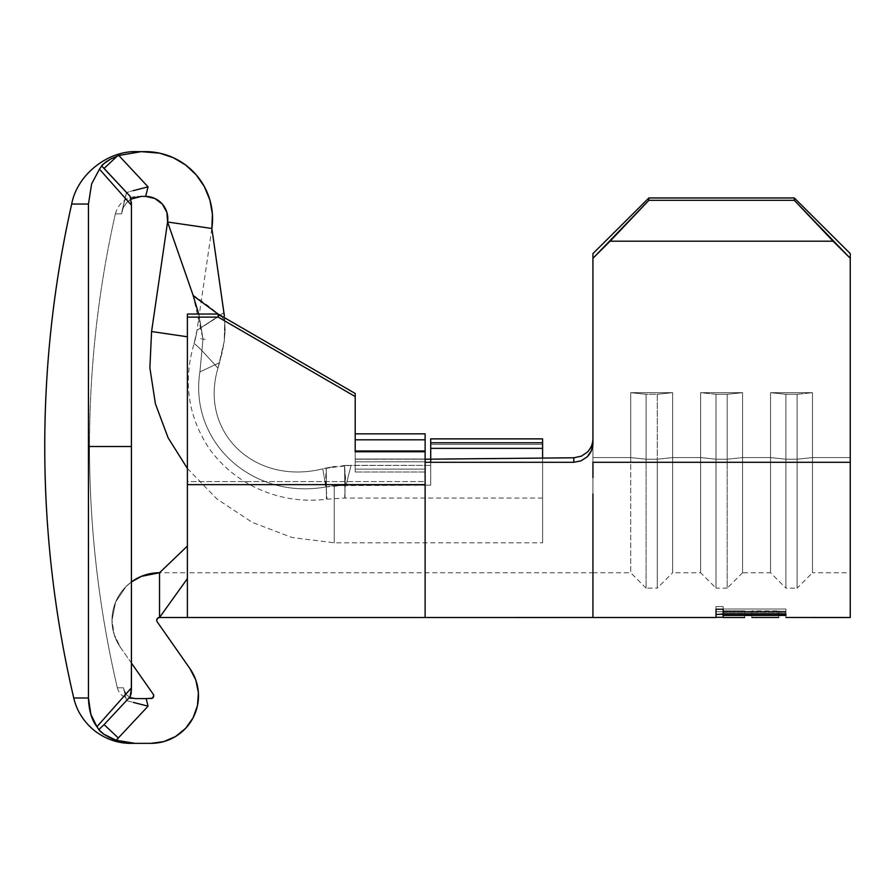 <?xml version="1.0" encoding="UTF-8"?>
<svg xmlns="http://www.w3.org/2000/svg" width="895" height="895" viewBox="0 0 895 895"><rect width="100%" height="100%" fill="white"/><g stroke="black" fill="none" stroke-linecap="round" stroke-linejoin="round"><path stroke-width="0.67" stroke-dasharray="4.47 3.36" d="M157.554 618.322L159.534 617.494L159.534 572.744A47.547 47.547 0 0 0 111.987 620.291A47.547 47.547 0 0 1 131.431 581.94L125.915 586.672L115.6 602.1L111.987 620.291A47.547 47.547 0 0 0 120.579 647.566A47.547 47.547 0 0 1 111.987 620.291L114.18 634.589L120.579 647.566L131.431 663.061L131.431 581.929L125.915 586.672L115.6 602.1L111.987 620.291L114.18 634.589L120.579 647.566L153.235 694.207L131.431 663.061M425.125 617.494L425.125 484.642L425.125 617.494L425.125 484.642L187.391 484.642L187.391 617.494L187.391 317.11L187.391 484.642L425.125 484.642L425.125 451.751L355.203 451.751L355.203 396.552L218.156 317.11L187.391 317.11L187.391 314.033L187.391 481.577L425.125 481.577L425.125 572.744L425.125 459.224L573.885 457.781L425.125 459.224L425.125 481.577L187.391 481.577L187.391 572.744L187.391 314.033L187.391 317.11L218.156 317.11L218.156 314.033L187.391 314.033L187.391 481.577L187.391 314.033L218.156 314.033L355.203 393.487L355.203 396.552L218.156 317.11L218.156 314.033L355.203 393.487L355.203 451.751L355.203 393.487L355.203 439.814L425.125 439.814L425.125 450.979L355.203 450.979L355.203 471.889L355.203 459.023L425.125 459.023L355.203 459.023L425.125 459.224L425.125 481.577L187.391 481.577L187.391 572.744L159.534 572.744L159.534 617.494L187.391 578.606L187.391 546.062L159.534 572.744L187.391 546.062L187.391 578.606L187.391 546.062L187.391 578.606L159.534 617.494L159.534 572.744L159.534 617.494A2.797 2.797 0 0 0 157.24 621.902L189.897 668.543L157.24 621.902M118.867 687.807L123.488 687.807L126.553 700.528L130.155 696.679L104.077 724.637L126.553 700.528L123.488 687.807L118.867 687.807M89.5 446.515C89.534 528.016 98.808 608.443 117.323 687.807C98.808 608.443 89.534 528.016 89.5 446.515C89.522 368.013 98.148 290.461 115.343 213.86C98.148 290.461 89.522 368.013 89.5 446.515M116.887 213.86L121.496 213.86L116.887 213.86M137.181 151.647L141.265 151.647L117.357 156.01L104.077 168.394L130.155 196.363L104.077 168.394L126.553 192.503L121.496 213.86L126.553 192.503L130.155 196.363L131.431 205.223L131.274 692.238M91.469 184.381L88.448 204.038L71.689 204.038L88.448 204.038L88.448 697.988L73.748 697.988L88.448 697.988C88.806 710.283 91.626 719.86 96.917 726.718L102.623 733.352M113.721 739.393L135.011 743.353L130.95 743.353M103.719 734.135L111.506 738.476M131.173 693.211L130.155 696.679L104.077 724.637L118.397 737.995L104.077 724.637L126.463 700.628L104.077 724.637L126.463 700.628L133.288 702.385L126.463 700.628L123.488 687.807L117.323 687.807L123.488 687.807L124.517 691.712L123.488 687.807A1054.019 1054.019 0 0 0 126.553 700.528L123.767 689.497L126.799 695.079L124.517 691.712L123.488 687.807A1054.019 1054.019 0 0 0 126.553 700.528L130.155 696.679L126.553 700.528M98.786 729.682L96.917 726.718L131.431 687.819L130.155 696.679M154.891 198.489L145.65 196.397L141.309 196.397L133.142 198.052L127.101 202.136L123.275 207.606L121.496 213.86A1054.019 1054.019 0 0 1 126.553 192.503L133.288 190.646L126.463 192.414L104.077 168.394L117.357 156.01L112.434 158.147M212.406 214.106L211.858 228.471L167.578 222.005A22.375 22.375 0 0 0 145.65 196.397A1034.553 1034.553 0 0 1 148.078 186.865L118.8 155.484L111.025 158.862L102.668 164.49L99.446 169.155L131.431 205.223L99.446 169.155L104.939 162.633M106.013 161.861L105.151 162.476M91.637 183.878L99.446 169.155L131.431 205.223L131.352 202.057M88.448 697.988L88.448 203.859M98.159 728.53L96.917 726.718L131.431 687.819L96.884 726.673M130.446 196.788L104.077 168.394L130.155 196.363L131.129 199.484M126.553 192.503A1054.019 1054.019 0 0 0 121.496 213.86L115.343 213.86L121.496 213.86L123.275 207.606L127.101 202.136L133.142 198.052L141.309 196.397C135.827 196.397 135.827 196.397 141.309 196.397L145.65 196.397A1034.553 1034.553 0 0 1 148.078 186.865L118.8 155.484L141.265 151.647L145.438 151.647L159.724 153.179L173.362 157.721M185.712 165.06L196.218 174.872M167.578 222.005L193.007 295.026L167.578 222.005L211.858 228.471L223.929 312.691L214.643 319.079L223.929 312.691L224.768 319.851L212.316 309.234L224.757 319.851L211.858 228.471A67.125 67.125 0 0 0 145.438 151.647L141.265 151.647C135.839 151.647 135.839 151.647 141.265 151.647M127.101 202.136L131.073 199.093L127.101 202.136L123.275 207.606L127.101 202.136M131.129 693.558L131.352 690.985M111.025 158.862L105.912 161.928M148.067 186.865L140.235 188.867M121.496 213.86L123.275 207.606L121.496 213.86M130.547 697.652L126.799 695.079L130.379 697.585L135.29 698.603C129.518 698.603 129.518 698.603 135.29 698.603L142.104 698.603M146.142 698.603L150.953 698.603L146.142 698.603A1034.553 1034.553 0 0 0 148.078 706.166L118.397 737.995L148.067 706.166A1034.553 1034.553 0 0 1 146.142 698.603L135.29 698.603M115.533 740.064L135.011 743.353L150.953 743.353L163.751 741.597L175.61 736.462M185.657 728.317L193.119 717.768L197.482 705.596L198.399 692.696L195.804 680.032L189.897 668.543A47.547 47.547 0 0 1 150.953 743.353L135.011 743.353C129.618 743.353 129.618 743.353 135.011 743.353M159.534 572.744L141.332 576.369M150.953 698.603A2.797 2.797 0 0 0 153.235 694.207M98.774 729.66L103.943 734.292L114.795 739.796M140.828 704.32L148.078 706.166M130.379 697.585L126.799 695.079L130.267 697.529M126.799 695.079L124.517 691.712L126.799 695.079M334.238 485.661L346.063 485.168L351.053 465.344L326.283 468.007L322.782 468.835L325.858 486.958L334.238 485.661L325.858 486.958L322.782 468.835L325.858 486.958C251.898 500.081 189.002 441.794 199.898 371.94L219.543 362.632L217.955 368.203C198.925 432.151 254.504 485.806 322.782 468.835L326.272 468.007C326.462 508.852 326.462 508.852 326.283 468.007C326.462 508.852 326.462 508.852 326.283 468.007L335.368 466.34L326.272 468.007L325.802 482.707L327.022 499.186L325.534 481.04L326.272 468.007L322.782 468.835C254.504 485.806 198.925 432.151 217.955 368.203C198.925 432.151 254.504 485.806 322.782 468.835C254.504 485.806 198.925 432.151 217.955 368.203L219.543 362.632L199.898 371.94C189.002 441.794 251.898 500.081 325.858 486.958L322.782 468.835L344.564 465.489C345.19 508.259 345.19 508.259 344.564 465.489C345.19 508.259 345.19 508.259 344.564 465.489L430.719 465.344L344.564 465.489L345.571 478.914L344.732 498.067L345.224 478.903L344.564 465.489L351.053 465.344L346.063 485.168L430.719 485.168L430.719 465.344L351.053 465.344L346.063 485.168L334.238 485.661L334.238 542.817L334.238 485.661L430.719 485.168L430.719 462.29L430.719 485.168L346.063 485.168L351.053 465.344L430.719 465.344L430.719 485.168L346.063 485.168L325.858 486.958C251.898 500.081 189.002 441.794 199.898 371.94L203.008 339.06L199.361 316.763L193.007 295.026L203.008 339.048L198.701 314.033L203.008 339.06L199.898 371.94C189.002 441.794 251.898 500.081 325.858 486.958L334.238 485.661L334.238 542.817L334.238 485.168M200.704 338.713L205.794 339.462M214.643 319.079L196.989 330.266L214.655 319.067M542.594 448.35L542.594 542.817L542.594 442.779L430.719 442.779L430.719 438.874L430.719 465.344L430.719 444.446L542.594 444.446L430.719 444.446L430.719 485.168L430.719 448.35L542.594 448.35L542.594 438.874L430.719 438.874L430.719 448.35L430.719 442.779L542.594 442.779L542.594 438.874L542.594 498.067L542.594 444.446L430.719 444.446L430.719 438.874L542.594 438.874L542.594 498.067L542.594 444.446L430.719 444.446L430.719 485.168L430.719 448.35L542.594 448.35M193.007 295.026C204.966 303.081 215.55 311.348 224.768 319.851L224.242 341.252L219.543 362.632L199.898 371.94L203.008 339.06L199.898 371.94L219.543 362.632L224.22 341.364L224.757 319.851L218.011 314.033M224.209 314.816L223.929 312.691L196.989 330.266A97.891 97.891 -18.3 0 1 194.025 343.792C195.3 343.59 203.277 351.724 217.955 368.203L222.318 351.992L224.242 341.252L225.104 330.535L224.555 317.747L225.104 330.624L224.22 341.364L217.955 368.203C203.31 351.735 195.334 343.59 194.025 343.792A97.891 97.891 161.7 0 0 196.989 330.266L223.918 312.623M224.041 313.518L224.376 316.215M850.25 572.744L850.25 253.598L850.25 572.744L812.492 572.744L812.492 457.591L797.109 459.213L812.492 457.591L812.492 572.744L797.109 588.127L797.109 459.213L797.109 588.127L797.109 459.213L785.922 459.213L797.109 459.213L797.109 394.281L812.492 392.67L812.492 457.591L797.109 459.213L797.109 588.127L785.922 588.127L785.922 459.213L785.922 588.127L785.922 459.213L770.539 457.591L785.922 459.213L785.922 394.281L797.109 394.281L797.109 459.213L785.922 459.213L785.922 588.127L770.539 572.744L770.539 392.67L785.922 394.281L785.922 459.213L770.539 457.591L770.539 572.744L742.57 572.744L742.57 457.591L727.187 459.213L742.57 457.591L742.57 572.744L727.187 588.127L727.187 459.213L727.187 588.127L727.187 459.213L716 459.213L727.187 459.213L727.187 394.281L742.57 392.67L742.57 457.591L727.187 459.213L727.187 588.127L716 588.127L716 459.213L716 588.127L716 459.213L700.617 457.591L716 459.213L716 394.281L727.187 394.281L727.187 459.213L716 459.213L716 588.127L700.617 572.744L700.617 392.67L716 394.281L716 459.213L700.617 457.591L700.617 572.744L672.648 572.744L672.648 457.591L657.266 459.213L672.648 457.591L672.648 572.744L657.266 588.127L657.266 459.213L657.266 588.127L657.266 459.213L646.078 459.213L657.266 459.213L657.266 394.281L672.648 392.67L672.648 457.591L657.266 459.213L657.266 588.127L646.078 588.127L646.078 459.213L646.078 588.127L646.078 459.213L630.695 457.591L646.078 459.213L646.078 394.281L657.266 394.281L657.266 459.213L646.078 459.213L646.078 588.127L630.695 572.744L630.695 392.67L646.078 394.281L646.078 459.213L630.695 457.591L630.695 572.744L592.938 572.744L592.938 457.591L592.938 572.744L592.938 457.591L630.695 457.591L592.938 457.591L630.695 457.591L630.695 572.744L630.695 392.67L672.648 392.67L672.648 457.591L700.617 457.591L700.617 572.744L700.617 457.591L672.648 457.591L672.648 572.744L672.648 457.591L700.617 457.591L700.617 392.67L742.57 392.67L742.57 572.744L742.57 457.591L770.539 457.591L742.57 457.591L770.539 457.591L770.539 572.744L770.539 392.67L812.492 392.67L812.492 457.591L850.25 457.591L850.25 572.744L850.25 457.591L812.492 457.591L812.492 572.744L812.492 457.591L850.25 457.591L850.25 253.598L850.25 457.591L812.492 457.591L812.492 392.67L770.539 392.67L770.539 457.591L742.57 457.591L742.57 392.67L700.617 392.67L700.617 457.591L672.648 457.591L672.648 392.67L630.695 392.67L630.695 457.591L592.938 457.591L592.938 572.744L187.391 572.744L187.391 481.577L425.125 481.577L425.125 572.744L425.125 459.224L355.203 459.224L425.125 459.023L425.125 472.012L425.125 459.023L355.203 459.023L355.203 472.012L355.203 469.114L425.125 469.114L425.125 461.82L355.203 461.82L355.203 469.114L425.125 469.114L425.125 471.9L425.125 458.453L425.125 471.9L425.125 469.114L355.203 469.114L355.203 461.82L425.125 461.82L425.125 433.851L425.125 469.114L355.203 469.114L355.203 472.012L355.203 433.851L355.203 461.82L425.125 461.82L425.125 469.114L425.125 461.82L355.203 461.82L355.203 433.851L355.203 437.51L355.203 433.851L425.125 433.851L425.125 461.82L425.125 433.851L355.203 433.851L355.203 437.51L355.203 393.487L355.203 459.224L355.203 437.51L355.203 450.979L425.125 450.979L425.125 462.29L573.695 462.29L581.045 460.858L587.265 456.752L591.45 450.565L592.938 443.159L592.938 253.598L592.938 457.591L592.938 258.297L648.875 200.312L648.875 197.963L592.938 253.598L648.875 197.963L794.312 197.963L648.875 197.963L648.875 200.312L794.312 200.312L648.875 200.312L610.121 241.202L833.066 241.202L610.121 241.202L592.938 258.297L592.938 253.598L592.938 462.29L850.25 462.29L850.25 617.494L850.25 462.29L592.938 462.29L592.971 478.266M355.203 439.814L355.203 451.751L425.125 451.751L425.125 433.851L425.125 439.814L355.203 439.814M592.938 493.939L592.938 617.494L592.938 438.639L591.483 445.99L587.344 452.165L581.191 456.282L573.885 457.781L573.695 462.29L425.125 462.29L425.125 459.124L425.125 484.642M716 611.732L716 617.494L716 614.686L723.171 614.686L723.171 617.483L723.171 613.623L744.685 613.623L744.685 617.494L744.685 610.882L744.685 613.623L723.171 613.623L723.171 617.483L723.171 610.882L723.171 613.623L723.171 610.882L744.685 610.882L744.685 617.483L744.685 614.686L751.856 614.686L751.856 617.483L751.856 613.623L778.751 613.623L778.751 617.483L778.751 610.882L778.751 613.623L751.856 613.623L751.856 617.483L751.856 610.882L751.856 613.623L751.856 610.882L778.751 610.882L778.751 617.483L778.751 614.686L785.922 614.686L785.922 617.483L785.922 611.732L716 611.732L785.922 611.732L785.922 617.483L785.922 609.036L785.922 611.732L785.922 609.036L716 609.036L716 617.483L716 611.732M850.25 253.598L794.312 197.963L794.312 200.312L850.25 258.297L850.25 462.29L850.25 253.598L794.312 197.963L794.312 200.312L850.25 258.297L850.25 253.598M716 609.226L716 617.315L716 606.564L723.171 606.564L723.171 609.226L723.171 606.564L723.171 609.226L723.171 606.564L716 606.564L716 609.226M723.171 611.251L723.171 613.981L723.171 611.251L785.922 611.251L785.922 615.413L785.922 612.65L723.171 612.65L723.171 613.981L723.171 612.65L723.171 613.981L723.171 612.65L785.922 612.65L785.922 611.251L723.171 611.251M723.171 614.518L723.171 617.315L723.171 614.518M716 614.686L716 609.036L785.922 609.036L785.922 614.697L778.751 614.697L778.751 610.882L751.856 610.882L751.856 614.697L744.685 614.697L744.685 610.882L723.171 610.882L723.171 614.697L716 614.686L723.171 614.686M751.856 614.697L744.685 614.697M785.922 614.697L778.751 614.697M592.938 462.29L592.938 617.494M592.938 457.591L592.938 438.639L592.938 457.591M592.938 438.639C593.027 443.495 591.159 448.003 587.344 452.165L581.191 456.282L573.885 457.781L581.168 456.293L587.333 452.176L591.472 446.001L592.938 438.639L592.938 443.148C593.027 448.048 591.136 452.579 587.265 456.752L581.056 460.858M716 394.281L716 459.213L700.617 457.591L700.617 392.67L716 394.281L727.187 394.281L727.187 459.213L716 459.213L716 394.281L700.617 392.67L742.57 392.67L742.57 457.591L727.187 459.213L727.187 394.281L742.57 392.67L727.187 394.281L716 394.281L700.617 392.67L742.57 392.67L727.187 394.281L716 394.281M646.078 394.281L646.078 459.213L630.695 457.591L630.695 392.67L646.078 394.281L657.266 394.281L657.266 459.213L646.078 459.213L646.078 394.281L630.695 392.67L672.648 392.67L672.648 457.591L657.266 459.213L657.266 394.281L672.648 392.67L657.266 394.281L646.078 394.281L630.695 392.67L672.648 392.67L657.266 394.281L646.078 394.281M785.922 394.281L785.922 459.213L770.539 457.591L770.539 392.67L785.922 394.281L797.109 394.281L797.109 459.213L785.922 459.213L785.922 394.281L770.539 392.67L812.492 392.67L812.492 457.591L797.109 459.213L797.109 394.281L812.492 392.67L797.109 394.281L785.922 394.281L770.539 392.67L812.492 392.67L797.109 394.281L785.922 394.281M573.885 457.781L573.695 462.29L581.045 460.858L587.265 456.752M425.125 459.023L355.203 459.224L425.125 459.023M115.343 213.86C118.61 203.008 125.882 197.191 137.181 196.397M126.463 192.414L121.865 211.701L126.463 192.414M117.323 687.807C119.393 694.52 123.935 698.122 130.95 698.603M542.594 498.067L344.732 498.067L327.022 499.186C303.013 502.129 280.124 498.694 258.353 488.894C238.797 479.933 222.665 466.832 209.978 449.614C188.118 417.327 182.804 382.064 194.025 343.792L196.989 330.266L211.858 228.471M187.391 468.477L216.937 498.974L252.356 522.423L292.072 537.503L334.238 542.817L542.594 542.817M425.125 472.012L355.203 472.012L425.125 472.012"/><path stroke-width="1.34" d="M157.24 621.902A2.797 2.797 0 0 1 156.737 620.291A2.797 2.797 0 0 0 157.24 621.902L189.897 668.543A47.547 47.547 0 0 1 150.953 743.353L135.011 743.353L116.16 740.277L135.011 743.353L150.953 743.353L163.751 741.597L175.61 736.462L185.657 728.317L193.119 717.768L197.482 705.596L198.399 692.696L195.804 680.032L189.897 668.543L157.24 621.902A2.797 2.797 0 0 1 159.534 617.494L159.534 572.744L141.332 576.369L131.431 581.929A47.547 47.547 0 0 1 159.534 572.744L159.534 617.494L159.534 572.744L187.391 546.062L159.534 572.744L159.534 617.494L187.391 578.606L159.534 617.494L157.554 618.322L156.737 620.291L157.554 618.322M126.553 700.528L130.155 696.679L131.431 687.819L131.431 205.223L130.155 196.363L126.553 192.503M131.352 690.985L131.431 663.061L153.235 694.207L153.739 695.628L152.396 698.201L146.142 698.603A1034.553 1034.553 0 0 0 148.078 706.166L116.16 740.277L103.965 734.303L100.262 731.394L96.917 726.718L131.431 687.819L131.431 446.515L88.448 446.515L88.448 697.988L90.898 714.467L96.917 726.718C91.682 719.949 88.862 710.373 88.448 697.988L73.748 697.988C54.45 615.279 44.784 531.451 44.75 446.515C44.784 364.69 53.756 283.872 71.689 204.038A1104.766 1104.766 0 0 0 73.748 697.988L88.448 697.988L88.448 204.038L71.689 204.038L88.448 204.038L91.637 183.867L99.446 169.155L91.637 183.878L88.448 204.038L88.448 446.515L131.431 446.515L131.431 205.223L99.446 169.155L102.668 164.501L111.014 158.862L118.8 155.484L141.265 151.647L137.181 151.647C107.59 150.483 77.048 174.917 71.689 204.038M73.748 697.988C76.735 710.831 83.638 721.706 94.445 730.644C105.599 739.136 117.771 743.365 130.95 743.353L135 743.353M102.623 733.352L103.719 734.135M111.707 738.554L113.721 739.393M98.159 728.53L98.774 729.66L104.077 724.637L130.155 696.679L131.118 693.58M97.566 725.979L96.917 726.718L90.876 714.411L88.448 697.988M131.274 692.238L131.173 693.211M112.434 158.147L111.125 158.795M99.446 169.155L91.637 183.867L88.448 204.038M131.431 205.179L131.431 581.929L141.332 576.369M130.155 196.363L101.56 165.855L104.077 168.394L101.56 165.855L104.077 168.394L117.357 156.01L104.077 168.394L130.155 196.363L131.118 199.462M133.154 198.041L141.287 196.397L145.65 196.397A1034.553 1034.553 0 0 1 148.078 186.865L118.8 155.484L141.265 151.647L159.724 153.179L173.362 157.721L185.712 165.06L196.218 174.872L204.396 186.675L209.877 199.965L212.406 214.106L211.858 228.471L167.578 222.005L166.929 212.551L162.431 204.217L154.891 198.489L145.65 196.397A22.375 22.375 0 0 1 167.578 222.005L166.929 212.551L162.431 204.217L154.891 198.489M173.362 157.721L185.712 165.06M196.218 174.872L204.396 186.675L209.877 199.965L212.406 214.106M141.265 151.647L145.438 151.647A67.125 67.125 0 0 1 211.858 228.471L167.578 222.005L193.007 295.026L167.578 222.005L151.579 331.542L187.391 336.777L151.579 331.542L149.879 367.867L155.394 403.746L168.07 437.744L187.391 468.477M133.142 198.052L131.073 199.093L141.309 196.397L145.65 196.397A1034.553 1034.553 0 0 1 148.078 186.865L140.235 188.867L148.078 186.865L118.8 155.484L111.014 158.862L105.901 161.939L101.56 165.855M131.431 205.223L131.352 202.057M131.431 663.061L153.235 694.207L153.739 695.628L152.396 698.201L146.142 698.603A1034.553 1034.553 0 0 0 148.078 706.166L140.235 704.175L148.078 706.166L116.16 740.277L109.492 737.525L103.965 734.303L98.774 729.66L104.077 724.637L118.397 737.995L116.16 740.277L118.397 737.995L104.077 724.637L130.155 696.679M133.288 190.646L140.235 188.867L133.288 190.646M140.235 188.867L148.078 186.865M142.104 698.603L135.29 698.603L130.379 697.585M175.61 736.462L185.657 728.317M153.235 694.207A2.797 2.797 0 0 1 150.953 698.603M114.795 739.796L115.533 740.064M130.267 697.529L129.641 697.216M133.288 702.385L140.235 704.175L133.288 702.385M135.29 698.603L146.142 698.603M148.078 706.166L140.235 704.175M223.918 312.623L211.858 228.471L224.197 314.727M198.701 314.033L193.007 295.026L198.701 314.033M430.719 448.35L430.719 462.29L430.719 438.874L542.594 438.874L430.719 438.874L430.719 442.779L542.594 442.779L430.719 442.779L430.719 448.35L542.594 448.35L430.719 448.35M542.594 458.083L542.594 448.35L542.594 458.083M542.594 438.874L542.594 448.35L542.594 438.874M218.011 314.033L193.264 295.775M224.376 316.136L224.209 314.816M224.041 313.518L224.164 314.413M587.277 456.752C591.136 452.568 593.027 448.037 592.938 443.159L592.938 258.297L648.875 200.312L648.875 197.963L648.875 200.312L794.312 200.312L648.875 200.312L610.121 241.202L833.066 241.202L794.312 200.312L794.312 197.963L648.875 197.963L794.312 197.963L850.25 253.598L850.25 462.29L592.938 462.29L850.25 462.29L850.25 617.494L850.25 258.297L833.066 241.202L610.121 241.202L592.938 258.297L592.938 253.598L648.875 197.963L592.938 253.598L592.938 443.159L591.461 450.543L587.277 456.752L581.056 460.858L573.695 462.29L425.125 462.29L425.125 617.494L187.391 617.494L187.391 317.11L218.156 317.11L355.203 396.552L355.203 451.751L425.125 451.751L425.125 450.979L355.203 450.979L355.203 451.751L425.125 451.751L425.125 484.642L187.391 484.642L187.391 617.494L159.534 617.494M425.125 433.851L355.203 433.851L425.125 433.851L425.125 439.814L355.203 439.814L425.125 439.814L425.125 433.851M581.056 460.858L573.695 462.29L425.125 462.29L425.125 439.814L425.125 450.979L355.203 450.979L355.203 451.751L355.203 393.487L218.156 314.033L218.156 317.11L187.391 317.11L187.391 314.033L218.156 314.033L187.391 314.033L187.391 484.642L425.125 484.642M592.96 477.661L592.938 462.29M716 617.494L592.938 617.494L592.938 493.939M785.922 617.483L850.25 617.494M778.751 617.483L751.856 617.483M744.685 617.494L723.171 617.494M723.171 617.315L716 617.315L716 609.226L723.171 609.226L723.171 613.981L785.922 613.981L785.922 615.413L723.171 615.413L723.171 617.315L723.171 615.413L785.922 615.413L785.922 613.981L723.171 613.981L723.171 609.226L716 609.226L716 617.315L723.171 617.315M723.171 609.226L723.171 611.251L723.171 609.226M723.171 613.981L723.171 615.413L723.171 613.981L716 614.518L723.171 613.981M573.885 457.781L573.695 462.29L573.885 457.781L425.125 459.224L573.885 457.781L581.672 456.081M218.156 317.11L218.156 314.033L355.203 393.487L355.203 396.552L218.156 317.11M850.25 253.598L850.25 258.297L794.312 200.312L794.312 197.963L850.25 253.598M581.168 456.293L587.333 452.176C591.159 448.015 593.027 443.506 592.938 438.639M592.938 617.483L425.125 617.505"/></g></svg>
